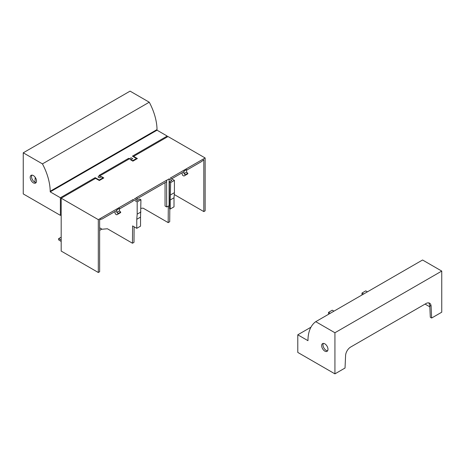 <?xml version="1.0" encoding="UTF-8"?>
<svg xmlns="http://www.w3.org/2000/svg" width="465" height="465" viewBox="0 0 465 465"><rect width="100%" height="100%" fill="white"/><g stroke="black" fill="none" stroke-linecap="round" stroke-linejoin="round"><path stroke-width="0.7" d="M174.265 194.533L203.815 211.592L205.135 210.831L205.135 157.966L170.341 178.054L174.416 180.403L174.416 192.655L174.009 197.788L170.242 199.962L170.242 209.006L169.429 208.541L169.429 181.873L170.649 182.576L170.242 199.962M174.416 192.655L170.649 194.829M174.416 180.403L170.649 182.576M174.009 197.788L174.009 206.838L170.242 209.006M169.801 208.756L169.702 221.735L168.179 222.619L143.11 208.146L140.941 208.337M165.052 182.635L165.052 206.012L166.679 206.954L166.58 180.228L136.873 197.381L136.977 200.258M168.307 206.018L168.179 222.619M186.622 170.184L201.589 161.541L203.821 159.786L203.815 160.256L203.414 160.018L203.815 160.256L203.815 211.592M171.666 178.816L183.977 171.713L183.977 171.126L183.989 173.712L185.198 174.788L185.151 175.346L183.954 176.043L182.449 175.177L181.978 172.864M205.135 157.966L168.005 136.53L133.618 156.38L137.384 158.553L132.903 161.14L130.665 159.844L132.699 158.67L131.177 157.792L98.01 176.938L99.533 177.816L101.573 176.642L101.573 176.996M133.618 156.38L133.618 156.85M183.977 171.126L186.622 169.597L186.634 172.184L183.989 173.712M185.151 175.346L187.796 173.823L187.843 173.259L186.634 172.184M187.843 173.259L185.198 174.788M119.476 208.948L133.106 201.078L133.106 199.549L137.181 201.903L140.941 199.729L140.535 217.114L136.774 219.288L136.774 228.332L140.535 226.159L140.535 217.114M140.941 211.976L137.181 214.15L136.774 219.288M99.638 227.804L102.114 229.233L107.398 228.763L132.467 243.236L133.996 242.352L134.112 226.798M136.774 228.332L132.601 225.926L132.467 243.236M137.181 201.903L137.181 214.15M133.106 199.549L98.313 219.637L98.313 272.502L99.638 271.74L99.632 219.933L101.161 219.056L101.864 219.12L116.831 210.476L116.831 209.889L116.843 212.482L119.488 210.953L119.476 208.361L116.831 209.889M114.832 211.633L115.303 213.941L116.808 214.807L120.65 212.586L120.697 212.028L119.488 210.953M118.005 214.115L118.052 213.551L116.843 212.482M98.313 272.502L61.182 251.065L61.182 198.2L95.569 178.345L99.33 180.519L103.811 177.938L101.573 176.642M120.697 212.028L118.052 213.551M61.182 240.004L58.637 238.638L58.637 239.876L61.182 241.445M136.977 198.846L166.58 181.757L166.58 180.228M61.182 198.2L98.313 219.637M99.638 230.39L101.876 229.094M58.637 238.638L61.182 237.173M169.429 205.722L166.679 206.954M140.941 199.729L139.721 199.02L137.28 200.432L134.53 198.846L136.977 197.439M166.679 180.286L169.12 178.874L169.12 205.542M169.429 181.873L171.87 180.461L169.12 178.874M167.208 136.989L167.208 136.065L132.415 156.153L136.483 158.501L136.483 159.071M136.483 158.501L132.717 160.675L132.717 161.03M132.717 160.675L128.648 158.327L128.648 159.251M103.009 178.397L103.009 177.828L99.248 180.002L95.18 177.653L95.18 178.572M99.248 180.002L99.248 180.472M95.18 177.653L60.386 197.741L50.208 191.865L50.203 191.249A43.164 24.918 -120 0 0 42.437 163.883L23.25 152.805L130.072 91.134L149.259 102.213L42.437 163.883M61.182 214.9L60.386 215.359L60.386 197.741M103.009 177.828L98.94 175.479L128.648 158.327M60.386 215.359L23.25 193.922L23.25 152.805M36.508 181.019A4.458 2.575 -120 0 0 34.561 176.531A4.458 2.575 -120 0 0 31.12 175.334A4.458 2.575 -120 0 0 30.196 177.374A4.458 2.575 -120 0 0 32.143 181.862A4.458 2.575 -120 0 0 35.584 183.059A4.458 2.575 -120 0 0 36.508 181.019M31.882 175.125A4.458 2.575 -120 0 0 31.521 176.613A4.458 2.575 -120 0 0 36.142 182.501M34.974 182.233L35.195 177.299M167.208 136.065L157.031 130.194L157.031 129.572A43.164 24.918 -120 0 0 149.259 102.213M157.031 130.194L50.208 191.865M330.185 313.334L328.517 312.37L328.517 314.294M328.517 312.37L332.283 310.196L333.951 311.161M428.881 302.913L429.765 305.412L430.317 317.27L431.642 318.031L431.09 306.179A7.196 4.156 120 0 0 429.608 303.186A7.196 4.156 120 0 0 426.01 303.54L350.668 347.041A7.196 4.156 120 0 0 345.588 355.539L345.036 368.03L334.928 373.866L297.792 352.429L297.792 334.806L310.946 327.215M327.616 350.784A4.458 2.575 60 0 1 322.995 344.891A4.458 2.575 60 0 1 323.355 343.408M321.67 345.658A4.458 2.575 60 0 1 322.594 343.612A4.458 2.575 60 0 1 326.035 344.809A4.458 2.575 60 0 1 327.976 349.296A4.458 2.575 60 0 1 327.058 351.337A4.458 2.575 60 0 1 323.617 350.145A4.458 2.575 60 0 1 321.67 345.658M367.42 291.834L365.752 290.875L361.991 293.043L361.991 294.973M361.991 293.043L363.659 294.008M429.834 306.842L425.062 304.087M431.642 318.031L441.75 312.195L441.75 271.078L334.928 332.754L315.741 321.675L422.563 259.999L441.75 271.078M297.792 334.806L307.97 340.682L307.97 340.066A43.164 24.918 60 0 1 315.741 321.675M334.928 373.866L334.928 332.754M157.031 129.572L50.203 191.249M429.765 305.412L431.09 306.179"/></g></svg>
